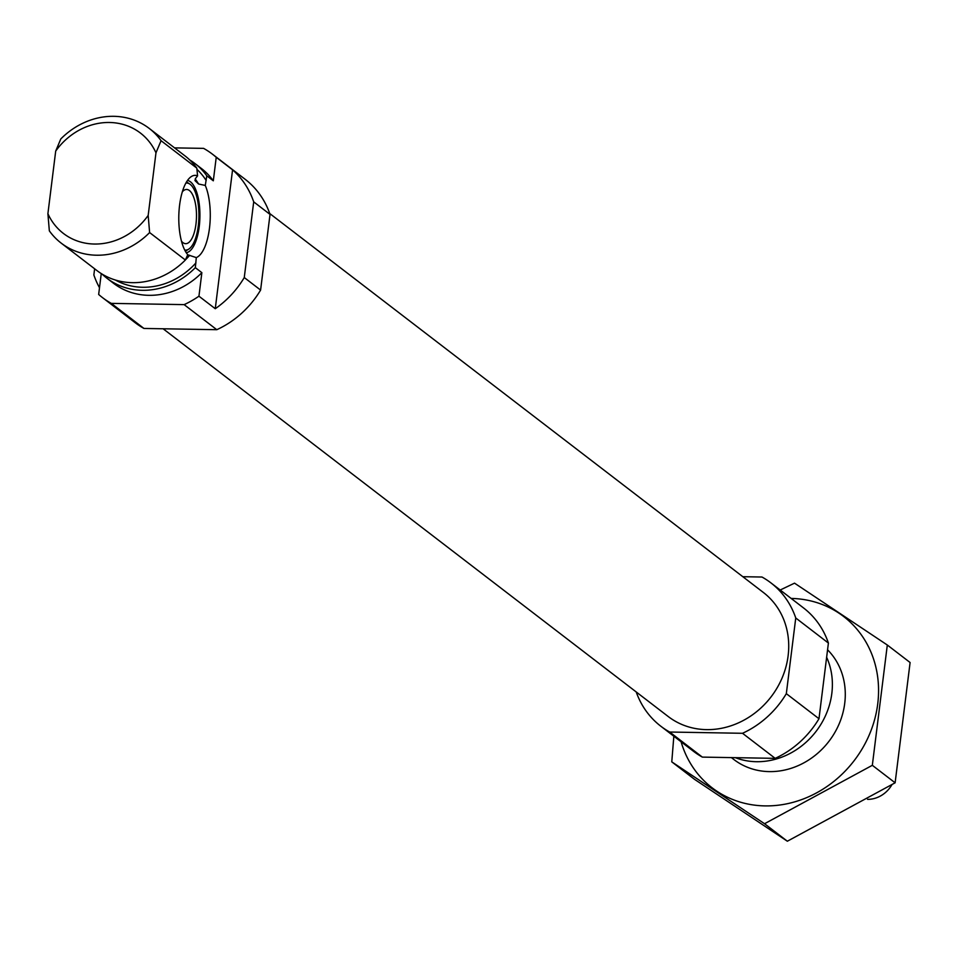 <?xml version="1.0" encoding="UTF-8"?>
<svg xmlns="http://www.w3.org/2000/svg" width="958" height="958" viewBox="0 0 958 958"><rect width="100%" height="100%" fill="white"/><g stroke="black" fill="none" stroke-linecap="round" stroke-linejoin="round"><path stroke-width="1.44" d="M187.696 254.804L196.294 257.594L195.336 267.665L201.863 272.671L198.941 296.19A90.363 80.448 -52.5 0 1 184.14 304.632L111.296 303.375A90.363 80.448 -52.5 0 1 102.422 297.555A90.363 80.448 -52.5 0 1 98.662 294.465L101.261 273.581M206.784 175.793A72.293 64.354 -52.5 0 0 194.941 163.519L201.467 168.536A72.293 64.354 -52.5 0 1 213.311 180.811L206.784 175.793L205.287 185.445L198.557 183.996L195.121 180.715M194.941 180.272A61.899 55.109 -52.5 0 1 195.504 181.158L195.42 178.619L197.564 175.853L196.821 168.141A72.293 64.354 -52.5 0 0 184.978 155.879L149.22 128.42A72.293 64.354 -52.5 0 0 60.785 138.97L55.696 151.101A63.252 56.306 -52.5 0 1 155.974 152.825L148.179 215.418L149.616 232.566L185.373 260.013L187.744 254.696A41.362 15.735 91 0 1 178.906 213.119A41.362 15.735 91 0 1 191.48 176.476A41.362 15.735 91 0 1 197.564 175.853M148.179 215.418A63.252 56.306 -52.5 0 1 47.9 213.706L49.337 230.842A72.293 64.354 -52.5 0 0 61.18 243.116L96.938 270.563A72.293 64.354 -52.5 0 0 185.373 260.013M196.821 168.141L161.064 140.694L155.974 152.825M102.123 274.108A72.293 64.354 -52.5 0 0 106.901 278.203L113.427 283.221A72.293 64.354 -52.5 0 0 201.863 272.671M213.311 180.811L216.233 157.292A90.363 80.448 -52.5 0 0 212.472 154.202A90.363 80.448 -52.5 0 0 203.611 148.37L174.56 147.879M94.626 268.791L93.86 274.958A90.363 80.448 -52.5 0 0 99.5 287.711M102.422 297.555L135.078 322.63A90.363 80.448 -52.5 0 0 143.951 328.45L216.795 329.696A90.363 80.448 -52.5 0 0 260.6 290.082L244.266 277.545L253.702 201.863A90.363 80.448 -52.5 0 0 232.566 169.829L216.233 157.292M260.6 290.082L270.024 214.4L253.702 201.863M270.024 214.4A90.363 80.448 -52.5 0 0 245.128 179.266L212.472 154.202M143.951 328.45L111.296 303.375M232.566 169.829L215.263 308.716A90.363 80.448 -52.5 0 0 244.266 277.545M215.263 308.716L198.941 296.19M216.795 329.696L184.14 304.632M106.901 278.203A72.293 64.354 -52.5 0 0 195.336 267.665M194.941 163.519A72.293 64.354 -52.5 0 0 189.756 159.974M61.18 243.116A72.293 64.354 -52.5 0 0 149.616 232.566M161.064 140.694A72.293 64.354 -52.5 0 0 149.22 128.42M47.9 213.706L55.696 151.101M735.349 757.67A72.293 64.354 -52.5 0 0 831.831 693.412A72.293 64.354 -52.5 0 0 826.634 657.26M636.22 691.951A90.363 80.448 -52.5 0 0 660.804 726.212L693.46 751.276A90.363 80.448 -52.5 0 0 702.334 757.107L775.178 758.353A90.363 80.448 -52.5 0 0 818.982 718.728L828.407 643.058A90.363 80.448 -52.5 0 0 803.511 607.923L770.867 582.847A90.363 80.448 -52.5 0 0 761.993 577.027L742.809 576.704M660.804 726.212A90.363 80.448 -52.5 0 0 669.678 732.032L702.334 757.107M669.678 732.032L742.522 733.289L775.178 758.353M742.522 733.289A90.363 80.448 -52.5 0 0 786.326 693.664L818.982 718.728M786.326 693.664L795.751 617.982L828.407 643.058M795.751 617.982A90.363 80.448 -52.5 0 0 770.867 582.847M163.123 328.774L668.229 716.536A78.173 69.587 -52.5 0 0 741.863 721.242A78.173 69.587 -52.5 0 0 788.123 655.775A78.173 69.587 -52.5 0 0 763.43 592.523L269.725 213.526M196.294 257.594A41.362 15.735 91 0 0 209.479 228.184A41.362 15.735 91 0 0 205.287 185.445M186.223 252.673A36.153 13.747 91 0 0 199.228 226.591A36.153 13.747 91 0 0 187.469 180.487M181.481 241.177A27.111 10.31 91 0 0 185.708 243.679A27.111 10.31 91 0 0 195.971 224.088A27.111 10.31 91 0 0 186.63 189.468A27.111 10.31 91 0 0 182.331 191.816M184.702 250.002A33.542 12.753 91 0 0 188.642 249.2A33.542 12.753 91 0 0 198.294 225.872A33.542 12.753 91 0 0 189.756 184.044A33.542 12.753 91 0 0 185.852 183.098M887.312 645.021L910.1 662.517L895.119 782.806L787.344 841.22L694.562 779.357L671.774 761.861L764.556 823.724L872.331 765.31L887.312 645.021L794.529 583.159L780.195 590.02M673.845 736.223L671.774 761.861M787.344 841.22L764.556 823.724M895.119 782.806L872.331 765.31M731.505 757.598A72.293 64.354 -52.5 0 0 769.226 771.609A72.293 64.354 -52.5 0 0 837.711 727.062A72.293 64.354 -52.5 0 0 827.568 649.799M681.102 741.791A107.991 96.135 -52.5 0 0 764.951 805.894A107.991 96.135 -52.5 0 0 877.708 704.07A107.991 96.135 -52.5 0 0 791.152 598.427M867.577 799.367A27.111 24.13 -52.5 0 0 891.862 784.818M185.481 259.774A61.899 55.109 -52.5 0 0 189.684 255.295M115.379 280.023A69.132 61.54 -52.5 0 0 195.923 262.923M206.186 180.523A69.132 61.54 -52.5 0 0 196.941 169.35M198.557 183.996A61.899 55.109 -52.5 0 0 195.192 178.978M733.852 759.502L731.373 757.598M189.756 184.044L186.547 181.9M188.642 249.2L185.349 251.224"/></g></svg>
